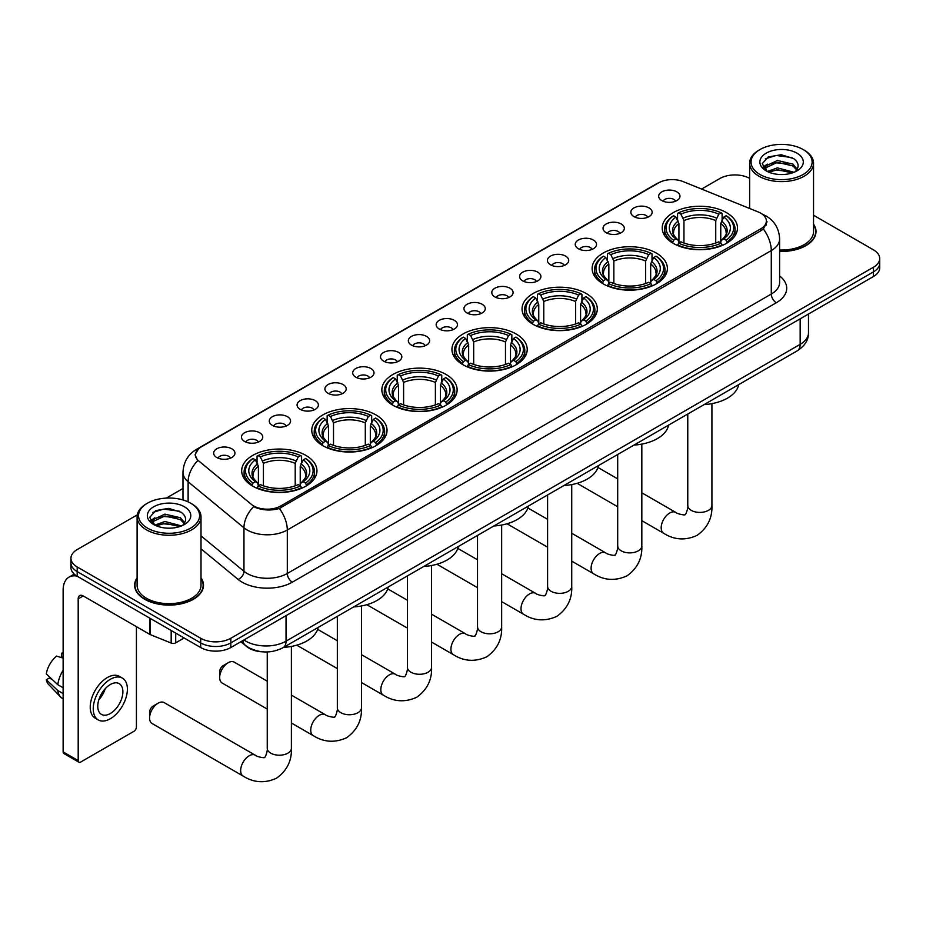 <?xml version="1.0" encoding="UTF-8"?>
<svg xmlns="http://www.w3.org/2000/svg" width="926" height="926" viewBox="0 0 926 926"><rect width="100%" height="100%" fill="white"/><g stroke="black" fill="none" stroke-linecap="round" stroke-linejoin="round"><path stroke-width="1.39" d="M446.1 374.486A37.63 21.726 0 0 0 405.09 369.775A37.63 21.726 0 0 0 381.859 389.846A37.63 21.726 0 0 0 392.879 405.206A37.63 21.726 0 0 0 433.889 409.917A37.63 21.726 0 0 0 457.12 389.846A37.63 21.726 0 0 0 446.1 374.486M656.372 253.087A37.63 21.726 0 0 0 615.362 248.376A37.63 21.726 0 0 0 592.131 268.447A37.63 21.726 0 0 0 603.15 283.819A37.63 21.726 0 0 0 644.16 288.53A37.63 21.726 0 0 0 667.391 268.447A37.63 21.726 0 0 0 656.372 253.087M586.274 293.554A37.63 21.726 0 0 0 545.264 288.843A37.63 21.726 0 0 0 522.044 308.914A37.63 21.726 0 0 0 533.063 324.285A37.63 21.726 0 0 0 574.074 328.985A37.63 21.726 0 0 0 597.305 308.914A37.63 21.726 0 0 0 586.274 293.554M516.187 334.02A37.63 21.726 0 0 0 475.177 329.309A37.63 21.726 0 0 0 451.946 349.38A37.63 21.726 0 0 0 462.977 364.74A37.63 21.726 0 0 0 503.987 369.451A37.63 21.726 0 0 0 527.218 349.38A37.63 21.726 0 0 0 516.187 334.02M376.014 414.952A37.63 21.726 0 0 0 335.004 410.241A37.63 21.726 0 0 0 311.773 430.312A37.63 21.726 0 0 0 322.792 445.672A37.63 21.726 0 0 0 363.802 450.383A37.63 21.726 0 0 0 387.033 430.312A37.63 21.726 0 0 0 376.014 414.952M305.927 455.418A37.63 21.726 0 0 0 264.917 450.707A37.63 21.726 0 0 0 241.686 470.778A37.63 21.726 0 0 0 252.705 486.138A37.63 21.726 0 0 0 293.716 490.849A37.63 21.726 0 0 0 316.947 470.778A37.63 21.726 0 0 0 305.927 455.418M726.459 212.621A37.63 21.726 0 0 0 685.448 207.91A37.63 21.726 0 0 0 662.217 227.993A37.63 21.726 0 0 0 673.237 243.353A37.63 21.726 0 0 0 714.247 248.064A37.63 21.726 0 0 0 737.478 227.993A37.63 21.726 0 0 0 726.459 212.621M633.974 216.626A10.649 6.146 180 0 1 631.868 214.89A10.649 6.146 180 0 1 635.386 207.239A10.649 6.146 180 0 1 649.033 207.933A10.649 6.146 180 0 1 651.152 214.89A10.649 6.146 180 0 1 633.974 216.626M647.737 217.263A6.389 3.692 0 0 0 646.024 215.469A6.389 3.692 0 0 0 639.727 214.531A6.389 3.692 0 0 0 635.271 217.263M606.16 232.681A10.649 6.146 180 0 1 604.053 230.944A10.649 6.146 180 0 1 607.572 223.305A10.649 6.146 180 0 1 621.219 223.988A10.649 6.146 180 0 1 623.337 230.944A10.649 6.146 180 0 1 606.16 232.681M619.922 233.317A6.389 3.692 0 0 0 618.209 231.523A6.389 3.692 0 0 0 611.912 230.586A6.389 3.692 0 0 0 607.456 233.317M578.345 248.747A10.649 6.146 180 0 1 576.238 246.999A10.649 6.146 180 0 1 579.757 239.359A10.649 6.146 180 0 1 593.404 240.042A10.649 6.146 180 0 1 595.522 246.999A10.649 6.146 180 0 1 578.345 248.747M592.108 249.383A6.389 3.692 0 0 0 590.394 247.578A6.389 3.692 0 0 0 584.098 246.652A6.389 3.692 0 0 0 579.641 249.383M550.53 264.801A10.649 6.146 180 0 1 548.423 263.065A10.649 6.146 180 0 1 551.942 255.414A10.649 6.146 180 0 1 565.589 256.108A10.649 6.146 180 0 1 567.707 263.065A10.649 6.146 180 0 1 550.53 264.801M564.293 265.438A6.389 3.692 0 0 0 562.58 263.644A6.389 3.692 0 0 0 556.283 262.706A6.389 3.692 0 0 0 551.827 265.438M522.715 280.856A10.649 6.146 180 0 1 520.609 279.12A10.649 6.146 180 0 1 524.128 271.48A10.649 6.146 180 0 1 537.774 272.163A10.649 6.146 180 0 1 539.893 279.12A10.649 6.146 180 0 1 522.715 280.856M536.478 281.492A6.389 3.692 0 0 0 534.765 279.698A6.389 3.692 0 0 0 528.468 278.761A6.389 3.692 0 0 0 524.012 281.492M494.901 296.922A10.649 6.146 180 0 1 492.794 295.174A10.649 6.146 180 0 1 496.313 287.535A10.649 6.146 180 0 1 509.96 288.217A10.649 6.146 180 0 1 512.078 295.174A10.649 6.146 180 0 1 494.901 296.922M508.663 297.559A6.389 3.692 0 0 0 506.95 295.753A6.389 3.692 0 0 0 500.653 294.827A6.389 3.692 0 0 0 496.197 297.559M467.086 312.976A10.649 6.146 180 0 1 464.979 311.24A10.649 6.146 180 0 1 468.498 303.589A10.649 6.146 180 0 1 482.157 304.284A10.649 6.146 180 0 1 484.263 311.24A10.649 6.146 180 0 1 467.086 312.976M480.849 313.613A6.389 3.692 0 0 0 479.136 311.819A6.389 3.692 0 0 0 472.839 310.881A6.389 3.692 0 0 0 468.382 313.613M439.271 329.031A10.649 6.146 180 0 1 437.165 327.295A10.649 6.146 180 0 1 440.683 319.655A10.649 6.146 180 0 1 454.342 320.338A10.649 6.146 180 0 1 456.449 327.295A10.649 6.146 180 0 1 439.271 329.031M453.034 329.668A6.389 3.692 0 0 0 451.321 327.873A6.389 3.692 0 0 0 445.024 326.936A6.389 3.692 0 0 0 440.568 329.668M411.457 345.097A10.649 6.146 180 0 1 409.35 343.349A10.649 6.146 180 0 1 412.869 335.71A10.649 6.146 180 0 1 426.527 336.393A10.649 6.146 180 0 1 428.634 343.349A10.649 6.146 180 0 1 411.457 345.097M425.219 345.734A6.389 3.692 0 0 0 423.506 343.928A6.389 3.692 0 0 0 417.209 343.002A6.389 3.692 0 0 0 412.753 345.734M383.642 361.152A10.649 6.146 180 0 1 381.535 359.415A10.649 6.146 180 0 1 385.066 351.764A10.649 6.146 180 0 1 398.712 352.459A10.649 6.146 180 0 1 400.819 359.415A10.649 6.146 180 0 1 383.642 361.152M397.404 361.788A6.389 3.692 0 0 0 395.691 359.994A6.389 3.692 0 0 0 389.395 359.056A6.389 3.692 0 0 0 384.938 361.788M355.827 377.206A10.649 6.146 180 0 1 353.72 375.47A10.649 6.146 180 0 1 357.251 367.83A10.649 6.146 180 0 1 370.898 368.513A10.649 6.146 180 0 1 373.004 375.47A10.649 6.146 180 0 1 355.827 377.206M369.601 377.843A6.389 3.692 0 0 0 367.877 376.049A6.389 3.692 0 0 0 361.58 375.111A6.389 3.692 0 0 0 357.123 377.843M328.012 393.272A10.649 6.146 180 0 1 325.906 391.524A10.649 6.146 180 0 1 329.436 383.885A10.649 6.146 180 0 1 343.083 384.568A10.649 6.146 180 0 1 345.19 391.524A10.649 6.146 180 0 1 328.012 393.272M341.787 393.909A6.389 3.692 0 0 0 340.062 392.103A6.389 3.692 0 0 0 333.765 391.177A6.389 3.692 0 0 0 329.309 393.909M300.198 409.327A10.649 6.146 180 0 1 298.091 407.59A10.649 6.146 180 0 1 301.621 399.939A10.649 6.146 180 0 1 315.268 400.634A10.649 6.146 180 0 1 317.375 407.59A10.649 6.146 180 0 1 300.198 409.327M313.972 409.963A6.389 3.692 0 0 0 312.247 408.169A6.389 3.692 0 0 0 305.962 407.232A6.389 3.692 0 0 0 301.494 409.963M272.383 425.381A10.649 6.146 180 0 1 270.276 423.645A10.649 6.146 180 0 1 273.807 416.005A10.649 6.146 180 0 1 287.454 416.688A10.649 6.146 180 0 1 289.56 423.645A10.649 6.146 180 0 1 272.383 425.381M286.157 426.018A6.389 3.692 0 0 0 284.432 424.224A6.389 3.692 0 0 0 278.147 423.286A6.389 3.692 0 0 0 273.679 426.018M244.568 441.447A10.649 6.146 180 0 1 242.462 439.7A10.649 6.146 180 0 1 245.992 432.06A10.649 6.146 180 0 1 259.639 432.743A10.649 6.146 180 0 1 261.745 439.7A10.649 6.146 180 0 1 244.568 441.447M258.342 442.084A6.389 3.692 0 0 0 256.618 440.29A6.389 3.692 0 0 0 250.333 439.352A6.389 3.692 0 0 0 245.876 442.084M216.753 457.502A10.649 6.146 180 0 1 214.647 455.766A10.649 6.146 180 0 1 218.177 448.126A10.649 6.146 180 0 1 231.824 448.809A10.649 6.146 180 0 1 233.931 455.766A10.649 6.146 180 0 1 216.753 457.502M230.528 458.139A6.389 3.692 0 0 0 228.803 456.344A6.389 3.692 0 0 0 222.518 455.407A6.389 3.692 0 0 0 218.061 458.139M661.789 200.572A10.649 6.146 180 0 1 659.682 198.824A10.649 6.146 180 0 1 663.201 191.184A10.649 6.146 180 0 1 676.848 191.867A10.649 6.146 180 0 1 678.966 198.824A10.649 6.146 180 0 1 661.789 200.572M675.552 201.208A6.389 3.692 0 0 0 673.839 199.403A6.389 3.692 0 0 0 667.542 198.477A6.389 3.692 0 0 0 663.085 201.208M758.186 211.938A19.168 11.066 180 0 1 760.744 213.177A19.168 11.066 180 0 1 766.358 221.001A19.168 11.066 180 0 1 760.744 228.826L280.775 505.943A19.168 11.066 180 0 1 251.513 504.462L198.997 461.16A19.168 11.066 180 0 1 195.525 454.805A19.168 11.066 180 0 1 201.139 446.98L658.629 182.85A19.168 11.066 180 0 1 683.18 181.612L758.186 211.938M262.729 651.835A21.298 12.293 180 0 1 246.767 646.614L240.853 641.741M137.106 577.801A34.436 19.886 0 0 0 134.629 585.22A34.436 19.886 0 0 0 144.711 599.272A34.436 19.886 0 0 0 182.237 603.59A34.436 19.886 0 0 0 203.5 585.22A34.436 19.886 0 0 0 201.011 577.801M767.11 221.812L763.36 229.023L761.496 230.389L279.363 508.455C271.353 510.758 263.47 510.469 255.726 507.598L253.655 506.591A24.852 16.622 129.5 0 0 243.955 527.808L188.128 481.775A28.405 16.402 180 0 1 182.989 472.376L182.989 499.959M137.291 514.868L77.182 549.569A21.298 12.293 0 0 0 70.943 558.262L70.943 567.534A21.298 12.293 0 0 0 77.182 576.227L200.687 647.54L200.687 642.899A21.298 12.293 0 0 0 230.817 642.899L873.461 271.874A21.298 12.293 0 0 0 879.7 263.181A21.298 12.293 0 0 1 873.461 271.874L230.817 642.899A21.298 12.293 0 0 1 200.687 642.899L77.182 571.597L200.687 642.899L200.687 638.269A21.298 12.293 0 0 0 230.817 638.269L873.461 267.232A21.298 12.293 0 0 0 879.7 258.539A21.298 12.293 0 0 0 873.461 249.846L813.537 215.249M70.943 562.904A21.298 12.293 0 0 0 77.182 571.597A21.298 12.293 0 0 1 70.943 562.904M188.128 501.88L188.128 481.775A24.852 16.622 129.5 0 1 197.759 460.627L195.039 454.805L198.546 448.832M779.611 251.432A34.436 19.886 0 0 0 816.014 231.581A34.436 19.886 0 0 0 813.537 224.161M749.632 178.359A21.298 12.293 0 0 0 719.826 178.533L701.607 189.054M182.989 488.477L166.333 498.095M70.943 558.262A21.298 12.293 0 0 0 77.182 566.955L200.687 638.269M200.687 647.54A21.298 12.293 0 0 0 230.817 647.54L873.461 276.515A21.298 12.293 0 0 0 879.7 267.811L879.7 258.539M759.991 174.482A30.535 17.629 0 0 0 803.166 174.482A30.535 17.629 0 0 0 803.178 149.549A30.535 17.629 0 0 0 803.166 149.549L804.173 150.128A31.947 18.451 0 0 1 813.537 163.173A31.947 18.451 0 0 1 793.813 180.211A31.947 18.451 0 0 1 758.984 176.218A31.947 18.451 0 0 1 749.632 163.173A31.947 18.451 0 0 1 758.984 150.128L759.991 149.549A30.535 17.629 0 0 0 759.991 174.482M779.611 249.997A31.947 18.451 0 0 0 813.537 231.581L813.537 163.173M779.611 251.224A34.077 19.677 0 0 0 815.667 231.581A34.077 19.677 0 0 0 813.537 224.74M767.399 171.495L777.435 167.849L794.033 172.294M768.904 172.201L777.435 169.689L792.309 172.919M767.098 171.368L765.536 167.919L766.08 165.812L777.435 160.487L792.934 164.11L797.182 169.145M765.582 170.349L765.536 167.919M765.64 168.833L766.08 167.652L777.435 162.328L792.934 165.951L796.696 169.909M794.705 172.004A16.043 9.26 0 0 0 795.388 171.403C799.485 166.935 798.941 162.698 793.767 158.67L781.22 154.723L768.267 156.969L762.26 163.647L766.161 170.778M796.95 153.149A21.726 12.547 0 0 0 766.265 153.114A21.726 12.547 0 0 0 766.126 170.824A21.726 12.547 0 0 0 766.219 170.882A21.726 12.547 0 0 0 797.043 170.824A21.726 12.547 0 0 0 796.95 153.149M796.754 170.997L798.316 169.921M804.173 150.128L803.178 149.549A30.535 17.629 0 0 0 759.991 149.549M765.293 158.809L776.162 155.464L791.973 157.582M763.198 167.768L766.161 165.661M771.069 163.752L776.162 162.826L788.952 163.925M771.069 171.113L776.162 170.199L788.952 171.287M762.862 167.178L767.399 164.133M672.565 242.948L673.572 240.262A33.799 19.515 0 0 1 673.572 215.712L675.899 217.054A30.535 17.629 0 0 0 675.899 238.92L678.191 240.228L678.932 242.959M678.932 241.848L678.932 223.49L675.899 217.054M677.577 219.96L677.577 213.397L678.596 212.818A33.799 19.515 0 0 1 721.099 212.818L718.784 214.161A30.535 17.629 0 0 0 680.911 214.161L683.955 220.585L683.955 243.04M715.74 243.04L715.74 220.585L718.784 214.161M704.084 404.616A39.054 22.548 0 0 0 738.67 384.649M677.577 244.904A35.223 20.337 0 0 0 722.106 244.904L721.099 243.156A33.799 19.515 0 0 1 678.596 243.156L677.577 245.506M722.106 245.506L722.106 244.904M673.572 215.712L672.565 216.29A35.223 20.337 0 0 0 664.625 229.15A35.223 20.337 0 0 0 672.565 241.999M721.099 212.818L722.106 213.397L722.106 219.96M678.596 243.156L680.911 241.813A30.535 17.629 0 0 0 718.784 241.813L721.099 243.156M675.899 238.92L673.572 240.262M680.911 214.161L678.596 212.818M678.191 221.013A27.305 15.765 0 0 0 678.191 240.228L678.318 240.309C674.441 236.558 672.855 234.012 673.572 232.669A26.275 15.163 0 0 1 678.932 223.49M727.13 241.999A35.223 20.337 0 0 0 735.059 229.15A35.223 20.337 0 0 0 727.13 216.29L726.123 215.712A33.799 19.515 0 0 1 726.123 240.262L727.13 242.948M726.123 240.262L723.796 238.92A30.535 17.629 0 0 0 723.796 217.054L726.123 215.712M723.796 217.054L720.764 223.49L720.764 241.848L721.504 240.228L723.796 238.92M720.764 223.49A26.275 15.163 0 0 1 726.123 232.669C726.829 234.012 725.255 236.558 721.377 240.309L721.504 240.228A27.305 15.765 0 0 0 721.504 221.013M720.764 242.959L720.764 241.848M602.467 283.414L603.486 280.728A33.799 19.515 0 0 1 603.486 256.178L605.801 257.521A30.535 17.629 0 0 0 605.801 279.386L608.104 280.682L608.845 283.425M608.845 282.314L608.845 263.956L605.801 257.521M607.491 260.426L607.491 253.863L608.498 253.284A33.799 19.515 0 0 1 651.013 253.284L648.686 254.627A30.535 17.629 0 0 0 610.824 254.627L613.857 261.051L613.857 283.506M645.653 283.506L645.653 261.051L648.686 254.627M633.997 445.07A39.054 22.548 0 0 0 668.584 425.115M607.491 285.37A35.223 20.337 0 0 0 652.02 285.37L651.013 283.622A33.799 19.515 0 0 1 608.498 283.622L607.491 285.972M652.02 285.972L652.02 285.37M603.486 256.178L602.467 256.757A35.223 20.337 0 0 0 594.538 269.616A35.223 20.337 0 0 0 602.467 282.465M651.013 253.284L652.02 253.863L652.02 260.426M608.498 283.622L610.824 282.28A30.535 17.629 0 0 0 648.686 282.28L651.013 283.622M605.801 279.386L603.486 280.728M610.824 254.627L608.498 253.284M608.104 261.479A27.305 15.765 0 0 0 608.104 280.682L608.232 280.775C604.354 277.024 602.768 274.478 603.486 273.135A26.275 15.163 0 0 1 608.845 263.956M657.043 282.465A35.223 20.337 0 0 0 664.972 269.616A35.223 20.337 0 0 0 657.043 256.757L656.036 256.178A33.799 19.515 0 0 1 656.036 280.728L657.043 283.414M656.036 280.728L653.71 279.386A30.535 17.629 0 0 0 653.71 257.521L656.036 256.178M653.71 257.521L650.677 263.956L650.677 282.314L651.418 280.682L653.71 279.386M650.677 263.956A26.275 15.163 0 0 1 656.025 273.135C656.742 274.478 655.168 277.024 651.291 280.775L651.418 280.682A27.305 15.765 0 0 0 651.418 261.479M650.677 283.425L650.677 282.314M532.381 323.88L533.399 321.195A33.799 19.515 0 0 1 533.399 296.644L535.714 297.987A30.535 17.629 0 0 0 535.714 319.852L538.006 321.148L538.758 323.892M538.758 322.769L538.758 304.423L535.714 297.987M537.404 300.892L537.404 294.329L538.411 293.75A33.799 19.515 0 0 1 580.926 293.75L578.6 295.093A30.535 17.629 0 0 0 540.738 295.093L543.77 301.517L543.77 323.973M575.567 323.973L575.567 301.517L578.6 295.093M563.911 485.537A39.054 22.548 0 0 0 598.485 465.581M537.404 325.825A35.223 20.337 0 0 0 581.933 325.825L580.926 324.088A33.799 19.515 0 0 1 538.411 324.088L537.404 326.438M581.933 326.438L581.933 325.825M533.399 296.644L532.381 297.223A35.223 20.337 0 0 0 524.452 310.083A35.223 20.337 0 0 0 532.381 322.931M580.926 293.75L581.933 294.329L581.933 300.892M538.411 324.088L540.738 322.746A30.535 17.629 0 0 0 578.6 322.746L580.926 324.088M535.714 319.852L533.399 321.195M540.738 295.093L538.411 293.75M538.006 301.945A27.305 15.765 0 0 0 538.006 321.148L538.145 321.241C534.256 317.491 532.682 314.944 533.399 313.601A26.275 15.163 0 0 1 538.758 304.423M586.957 322.931A35.223 20.337 0 0 0 594.886 310.083A35.223 20.337 0 0 0 586.957 297.223L585.95 296.644A33.799 19.515 0 0 1 585.95 321.195L586.957 323.88M585.95 321.195L583.623 319.852A30.535 17.629 0 0 0 583.623 297.987L585.95 296.644M583.623 297.987L580.59 304.423L580.59 322.769L581.331 321.148L583.623 319.852M580.59 304.423A26.275 15.163 0 0 1 585.938 313.601C586.656 314.944 585.07 317.491 581.204 321.241L581.331 321.148A27.305 15.765 0 0 0 581.331 301.945M580.59 323.892L580.59 322.769M462.294 364.346L463.301 361.649A33.799 19.515 0 0 1 463.301 337.11L465.628 338.453A30.535 17.629 0 0 0 465.628 360.318L467.919 361.615L468.66 364.358M468.66 363.235L468.66 344.889L465.628 338.453M467.317 341.358L467.317 334.784L468.325 334.217A33.799 19.515 0 0 1 510.839 334.217L508.513 335.559A30.535 17.629 0 0 0 470.651 335.559L473.684 341.983L473.684 364.427M505.48 364.427L505.48 341.983L508.513 335.559M493.824 526.003A39.054 22.548 0 0 0 528.399 506.036M467.317 366.291A35.223 20.337 0 0 0 511.846 366.291L510.839 364.555A33.799 19.515 0 0 1 468.325 364.555L467.317 366.893M511.846 366.893L511.846 366.291M463.301 337.11L462.294 337.689A35.223 20.337 0 0 0 454.365 350.537A35.223 20.337 0 0 0 462.294 363.397M510.839 334.217L511.846 334.784L511.846 341.358M468.325 364.555L470.651 363.212A30.535 17.629 0 0 0 508.513 363.212L510.839 364.555M465.628 360.318L463.301 361.649M470.651 335.559L468.325 334.217M467.919 342.412A27.305 15.765 0 0 0 467.919 361.615L468.047 361.707C464.169 357.945 462.595 355.399 463.313 354.056A26.275 15.163 0 0 1 468.66 344.889M516.87 363.397A35.223 20.337 0 0 0 524.799 350.537A35.223 20.337 0 0 0 516.87 337.689L515.863 337.11A33.799 19.515 0 0 1 515.863 361.649L516.87 364.346M515.863 361.649L513.536 360.318A30.535 17.629 0 0 0 513.536 338.453L515.863 337.11M513.536 338.453L510.492 344.889L510.492 363.235L511.245 361.615L513.536 360.318M510.492 344.889A26.275 15.163 0 0 1 515.851 354.056C516.569 355.41 514.983 357.957 511.106 361.707L511.245 361.615A27.305 15.765 0 0 0 511.245 342.412M510.492 364.358L510.492 363.235M392.207 404.812L393.214 402.115A33.799 19.515 0 0 1 393.214 377.576L395.541 378.919A30.535 17.629 0 0 0 395.541 400.773L397.833 402.081L398.574 404.824M398.574 403.701L398.574 385.355L395.541 378.919M397.231 381.825L397.231 375.25L398.238 374.683A33.799 19.515 0 0 1 440.753 374.683L438.426 376.014A30.535 17.629 0 0 0 400.564 376.014L403.597 382.45L403.597 404.894M435.394 404.894L435.394 382.45L438.426 376.014M423.738 566.469A39.054 22.548 0 0 0 458.312 546.502M397.231 406.757A35.223 20.337 0 0 0 441.76 406.757L440.753 405.021A33.799 19.515 0 0 1 398.238 405.021L397.231 407.359M441.76 407.359L441.76 406.757M393.214 377.576L392.207 378.155A35.223 20.337 0 0 0 384.278 391.004A35.223 20.337 0 0 0 392.207 403.863M440.753 374.683L441.76 375.25L441.76 381.825M398.238 405.021L400.564 403.678A30.535 17.629 0 0 0 438.426 403.678L440.753 405.021M395.541 400.773L393.214 402.115M400.564 376.014L398.238 374.683M397.833 382.866A27.305 15.765 0 0 0 397.833 402.081L397.96 402.162C394.082 398.411 392.508 395.865 393.226 394.522A26.275 15.163 0 0 1 398.574 385.355M446.783 403.863A35.223 20.337 0 0 0 454.712 391.004A35.223 20.337 0 0 0 446.783 378.155L445.765 377.576A33.799 19.515 0 0 1 445.765 402.115L446.783 404.812M445.765 402.115L443.45 400.773A30.535 17.629 0 0 0 443.45 378.919L445.765 377.576M443.45 378.919L440.406 385.355L440.406 403.701L441.146 402.081L443.45 400.773M440.406 385.355A26.275 15.163 0 0 1 445.765 394.522C446.482 395.877 444.897 398.423 441.019 402.162L441.146 402.081A27.305 15.765 0 0 0 441.146 382.866M440.406 404.824L440.406 403.701M219.67 677.519L219.67 671.72A4.966 2.871 -60 0 1 223.189 665.632L228.201 662.727A12.073 6.968 120 0 0 219.67 677.519A12.073 6.968 120 0 0 222.171 683.041L267.244 709.061M322.121 445.279L323.128 442.582A33.799 19.515 0 0 1 323.128 418.043L325.454 419.385A30.535 17.629 0 0 0 325.454 441.239L327.746 442.547L328.487 445.29M328.487 444.167L328.487 425.81L325.454 419.385M327.144 422.291L327.144 415.716L328.151 415.137A33.799 19.515 0 0 1 370.655 415.137L368.34 416.48A30.535 17.629 0 0 0 330.478 416.48L333.51 422.916L333.51 445.36M365.295 445.36L365.295 422.916L368.34 416.48M353.639 606.935A39.054 22.548 0 0 0 388.225 586.968M327.144 447.223A35.223 20.337 0 0 0 371.673 447.223L370.655 445.487A33.799 19.515 0 0 1 328.151 445.487L327.144 447.825M371.673 447.825L371.673 447.223M323.128 418.043L322.121 418.621A35.223 20.337 0 0 0 314.192 431.47A35.223 20.337 0 0 0 322.121 444.33M370.655 415.137L371.673 415.716L371.673 422.291M328.151 445.487L330.478 444.144A30.535 17.629 0 0 0 368.34 444.144L370.655 445.487M325.454 441.239L323.128 442.582M330.478 416.48L328.151 415.137M327.746 423.332A27.305 15.765 0 0 0 327.746 442.547L327.873 442.628C323.996 438.878 322.41 436.331 323.139 434.988A26.275 15.163 0 0 1 328.487 425.81M376.685 444.33A35.223 20.337 0 0 0 384.626 431.47A35.223 20.337 0 0 0 376.685 418.621L375.678 418.043A33.799 19.515 0 0 1 375.678 442.582L376.685 445.279M375.678 442.582L373.352 441.239A30.535 17.629 0 0 0 373.352 419.385L375.678 418.043M373.352 419.385L370.319 425.81L370.319 444.167L371.06 442.547L373.352 441.239M370.319 425.81A26.275 15.163 0 0 1 375.678 434.988C376.396 436.343 374.81 438.889 370.932 442.628L371.06 442.547A27.305 15.765 0 0 0 371.06 423.332M370.319 445.29L370.319 444.167M267.244 681.189L234.243 662.136A12.073 6.968 120 0 0 228.201 662.727L223.189 665.632M149.584 717.974L149.584 712.187A4.966 2.871 -60 0 1 153.103 706.098L158.114 703.193A12.073 6.968 120 0 0 149.584 717.974A12.073 6.968 120 0 0 152.084 723.507L243.156 776.092A12.073 6.968 -60 0 1 241.304 766.415A12.073 6.968 -60 0 1 249.187 755.778A12.073 6.968 -60 0 1 255.229 755.176C256.606 756.82 265.75 758.487 264.454 757.294C264.848 759.007 267.984 750.257 267.244 748.243A12.073 6.968 180 0 0 270.786 753.174A12.073 6.968 180 0 0 287.847 753.174A12.073 6.968 180 0 0 291.389 748.243C291.898 760.732 286.944 770.721 276.527 778.199C264.848 783.489 253.724 782.783 243.156 776.092M252.034 485.745L253.041 483.048A33.799 19.515 0 0 1 253.041 458.509L255.368 459.852A30.535 17.629 0 0 0 255.368 481.705L257.659 483.013L258.4 485.756M258.4 484.634L258.4 466.276L255.368 459.852M257.046 462.757L257.046 456.182L258.065 455.604A33.799 19.515 0 0 1 300.568 455.604L298.253 456.946A30.535 17.629 0 0 0 260.38 456.946L263.424 463.382L263.424 485.826M295.209 485.826L295.209 463.382L298.253 456.946M283.553 647.401A39.054 22.548 0 0 0 318.139 627.434M257.046 487.689A35.223 20.337 0 0 0 301.587 487.689L300.568 485.953A33.799 19.515 0 0 1 258.065 485.953L257.046 488.291M301.587 488.291L301.587 487.689M253.041 458.509L252.034 459.088A35.223 20.337 0 0 0 244.094 471.936A35.223 20.337 0 0 0 252.034 484.796M300.568 455.604L301.587 456.182L301.587 462.757M258.065 485.953L260.38 484.611A30.535 17.629 0 0 0 298.253 484.611L300.568 485.953M255.368 481.705L253.041 483.048M260.38 456.946L258.065 455.604M257.659 463.799A27.305 15.765 0 0 0 257.659 483.013L257.787 483.094C253.909 479.344 252.323 476.797 253.041 475.455A26.275 15.163 0 0 1 258.4 466.276M306.599 484.796A35.223 20.337 0 0 0 314.539 471.936A35.223 20.337 0 0 0 306.599 459.088L305.592 458.509A33.799 19.515 0 0 1 305.592 483.048L306.599 485.745M305.592 483.048L303.265 481.705A30.535 17.629 0 0 0 303.265 459.852L305.592 458.509M303.265 459.852L300.232 466.276L300.232 484.634L300.973 483.013L303.265 481.705M300.232 466.276A26.275 15.163 0 0 1 305.592 475.455C306.298 476.809 304.723 479.355 300.846 483.094L300.973 483.013A27.305 15.765 0 0 0 300.973 463.799M300.232 485.756L300.232 484.634M255.229 755.176L164.157 702.602A12.073 6.968 120 0 0 158.114 703.193L153.103 706.098M175.709 633.118L175.709 642.829L184.124 637.979M76.939 576.088A28.405 16.402 -120 0 0 69.01 577.141A28.405 16.402 -120 0 0 63.13 590.151L63.13 751.889L78.189 760.593L78.189 598.844A7.095 4.098 60 0 1 79.659 595.592A7.095 4.098 60 0 1 83.213 595.939L149.769 634.368L149.769 618.14M78.189 760.593A3.554 2.049 120 0 0 78.918 762.214L63.859 753.521A3.554 2.049 -60 0 1 63.13 751.889M78.918 762.214A3.554 2.049 120 0 0 80.701 762.04L133.923 731.308A3.554 2.049 120 0 0 136.423 726.968L136.423 626.67M175.709 642.829A3.554 2.049 180 0 1 171.171 643.061L150.244 634.599A3.554 2.049 180 0 1 149.769 634.368M110.321 713.518A17.756 10.244 120 0 0 121.919 697.868A17.756 10.244 120 0 0 119.199 683.654A17.756 10.244 120 0 0 110.321 684.522A17.756 10.244 120 0 0 98.723 700.172A17.756 10.244 120 0 0 101.443 714.397A17.756 10.244 120 0 0 110.321 713.518M98.851 699.755A17.756 10.244 120 0 0 105.217 688.724M63.13 653.675L61.625 653.212L61.625 656.777L63.13 657.645M122.394 678.11L119.385 676.374A24.145 13.936 120 0 0 107.312 677.566A24.145 13.936 120 0 0 91.535 698.841A24.145 13.936 120 0 0 95.239 718.194L98.249 719.93A24.145 13.936 120 0 0 110.321 718.738A24.145 13.936 120 0 0 126.086 697.463A24.145 13.936 120 0 0 122.394 678.11A24.145 13.936 120 0 0 110.321 679.314A24.145 13.936 120 0 0 94.545 700.588A24.145 13.936 120 0 0 98.249 719.93M63.13 670.274A23.428 13.531 120 0 0 57.794 684.708L46.3 673.954A18.462 10.661 120 0 1 56.602 656.117L63.13 658.097M63.13 687.787L57.794 684.708M52.516 679.777L49.391 677.971L46.3 679.753L57.794 690.507L63.13 693.586M57.794 690.507A23.428 13.531 120 0 0 60.688 697.047A23.428 13.531 120 0 0 62.459 698.447L63.13 698.829M63.13 652.795A18.462 10.661 120 0 0 61.625 653.212M46.3 679.753A18.462 10.661 120 0 0 48.488 684.349L60.688 697.047M147.477 528.109A30.535 17.629 0 0 0 190.652 528.109A30.535 17.629 0 0 0 190.652 503.188L191.659 503.767A31.947 18.451 0 0 1 201.011 516.812A31.947 18.451 0 0 1 181.288 533.851A31.947 18.451 0 0 1 146.47 529.857A31.947 18.451 0 0 1 137.106 516.812A31.947 18.451 0 0 1 146.47 503.767L147.477 503.188A30.535 17.629 0 0 0 147.477 528.109M137.106 516.812L137.106 585.22A31.947 18.451 0 0 0 146.47 598.265A31.947 18.451 0 0 0 181.288 602.259A31.947 18.451 0 0 0 201.011 585.22L201.011 516.812M137.106 578.368A34.077 19.677 0 0 0 134.976 585.22A34.077 19.677 0 0 0 144.965 599.134A34.077 19.677 0 0 0 182.109 603.393A34.077 19.677 0 0 0 203.141 585.22A34.077 19.677 0 0 0 201.011 578.368M154.862 525.146L164.909 521.488L181.508 525.933M156.378 525.829L164.909 523.329L179.794 526.558M154.584 524.996L153.021 521.546L153.566 519.451L164.909 514.127L180.408 517.75L184.668 522.785M153.056 523.989L153.021 521.546M153.126 522.472L153.566 521.292L164.909 515.967L180.408 519.59L184.181 523.549M182.191 525.644A16.043 9.26 0 0 0 182.873 525.042C186.959 520.574 186.427 516.326 181.253 512.31L168.694 508.362L155.753 510.608L149.734 517.275L153.635 524.417M184.424 506.777A21.726 12.547 0 0 0 153.751 506.753A21.726 12.547 0 0 0 153.6 524.463A21.726 12.547 0 0 0 153.704 524.521A21.726 12.547 0 0 0 184.517 524.463A21.726 12.547 0 0 0 184.424 506.777M184.239 524.625L185.802 523.56M191.659 503.767L190.652 503.188A30.535 17.629 0 0 0 147.477 503.188M152.778 512.448L163.647 509.103L179.459 511.21M150.672 521.407L153.647 519.301M158.543 517.391L163.647 516.465L176.438 517.565M158.543 524.753L163.647 523.827L176.438 524.926M150.348 520.806L154.874 517.773M280.775 505.943L280.775 507.888M760.744 228.826L760.744 230.817M779.611 275.948A35.501 20.499 180 0 1 776.312 302.744L292.315 582.176A7.095 4.098 60 0 1 287.303 573.483L771.289 294.051A28.405 16.402 0 0 0 779.611 282.453L779.611 238.977A28.405 16.402 180 0 1 771.289 250.564A24.852 14.353 -120 0 0 763.36 229.023M292.315 582.176A35.501 20.499 180 0 1 242.114 582.176A35.501 20.499 180 0 1 238.132 579.433L201.011 548.829M247.138 573.483A28.405 16.402 0 0 0 287.303 573.483L287.303 529.996A28.405 16.402 180 0 1 247.138 529.996A28.405 16.402 180 0 1 243.955 527.808L243.955 571.284A28.405 16.402 0 0 0 247.138 573.483M779.611 238.977C779.125 228.757 774.645 221.106 766.149 216.001L762.561 214.253A24.852 11.633 112 0 0 762.225 214.137M279.363 508.455A24.852 14.353 60 0 1 287.303 529.996L771.289 250.564L771.289 294.051A7.095 4.098 60 0 0 776.312 302.744M199.032 448.427A24.852 14.353 -120 0 0 196.451 449.399C187.955 454.504 183.464 462.155 182.989 472.376M196.451 449.399L656.546 183.776A24.852 14.353 60 0 1 658.421 182.978M230.817 638.269L230.817 647.54M873.461 267.232L873.461 276.515M77.182 566.955L77.182 576.227M201.011 535.888L243.955 571.284A7.095 4.746 -50.5 0 1 238.132 579.433M243.966 639.947A28.405 16.402 0 0 0 245.876 641.162A28.405 16.402 0 0 0 286.041 641.162L800.157 344.345A28.405 16.402 0 0 0 808.479 332.747C808.687 339.796 804.937 345.826 797.217 350.838L283.101 647.668A14.203 8.195 60 0 0 286.041 641.162L286.041 615.651M800.157 318.833L800.157 344.345A14.203 8.195 60 0 1 797.217 350.838M242.82 640.607A14.203 9.503 129.5 0 0 245.297 645.225L240.98 641.672M711.92 403.643L711.92 505.446A12.073 6.968 180 0 1 708.378 510.376A12.073 6.968 180 0 1 691.317 510.376A12.073 6.968 180 0 1 687.775 505.446C688.516 507.471 685.379 516.222 684.985 514.497C686.282 515.689 677.137 514.034 675.76 512.391L641.834 492.806M711.92 505.446C712.43 517.947 707.476 527.924 697.058 535.402C685.379 540.691 674.255 539.985 663.687 533.295A12.073 6.968 -60 0 1 661.835 523.618A12.073 6.968 -60 0 1 669.718 512.992A12.073 6.968 -60 0 1 675.76 512.391M715.74 220.585A26.275 15.163 0 0 0 683.955 220.585M716.481 218.108A27.305 15.765 0 0 0 683.214 218.108M641.834 444.11L641.834 545.912A12.073 6.968 180 0 1 638.292 550.843A12.073 6.968 180 0 1 621.219 550.843A12.073 6.968 180 0 1 617.688 545.912C618.418 547.926 615.281 556.676 614.899 554.963C616.195 556.156 607.051 554.5 605.673 552.857L571.736 533.26M641.834 545.912C642.343 558.413 637.389 568.39 626.971 575.868C615.292 581.158 604.169 580.452 593.601 573.761A12.073 6.968 -60 0 1 591.749 564.084A12.073 6.968 -60 0 1 599.631 553.447A12.073 6.968 -60 0 1 605.673 552.857M645.653 261.051A26.275 15.163 0 0 0 613.857 261.051M646.394 258.574A27.305 15.765 0 0 0 613.116 258.574M571.736 484.576L571.736 586.378A12.073 6.968 180 0 1 568.205 591.309A12.073 6.968 180 0 1 551.132 591.309A12.073 6.968 180 0 1 547.602 586.378C548.331 588.392 545.194 597.143 544.812 595.43C546.109 596.622 536.964 594.967 535.587 593.323L501.649 573.726M571.736 586.378C572.256 598.867 567.302 608.857 556.885 616.334C545.206 621.624 534.082 620.918 523.514 614.227A12.073 6.968 -60 0 1 521.662 604.551A12.073 6.968 -60 0 1 529.545 593.913A12.073 6.968 -60 0 1 535.587 593.323M575.567 301.517A26.275 15.163 0 0 0 543.77 301.517M576.308 299.04A27.305 15.765 0 0 0 543.03 299.04M501.649 525.03L501.649 626.844A12.073 6.968 180 0 1 498.119 631.775A12.073 6.968 180 0 1 481.045 631.775A12.073 6.968 180 0 1 477.515 626.844C478.244 628.858 475.107 637.609 474.725 635.896C476.022 637.088 466.866 635.433 465.489 633.789L431.562 614.193M501.649 626.844C502.17 639.334 497.216 649.323 486.798 656.8C475.107 662.09 463.984 661.384 453.427 654.694A12.073 6.968 -60 0 1 451.575 645.017A12.073 6.968 -60 0 1 459.458 634.379A12.073 6.968 -60 0 1 465.489 633.789M505.48 341.983A26.275 15.163 0 0 0 473.684 341.983M506.221 339.506A27.305 15.765 0 0 0 472.943 339.506M431.562 565.497L431.562 667.31A12.073 6.968 180 0 1 428.032 672.241A12.073 6.968 180 0 1 410.959 672.241A12.073 6.968 180 0 1 407.417 667.31C408.158 669.324 405.021 678.075 404.639 676.362C405.924 677.554 396.779 675.899 395.402 674.255L361.476 654.659M431.562 667.31C432.083 679.8 427.129 689.789 416.7 697.266C405.021 702.556 393.897 701.85 383.329 695.16A12.073 6.968 -60 0 1 381.489 685.483A12.073 6.968 -60 0 1 389.371 674.846A12.073 6.968 -60 0 1 395.402 674.255M435.394 382.45A26.275 15.163 0 0 0 403.597 382.45M436.134 379.973A27.305 15.765 0 0 0 402.856 379.973M361.476 605.963L361.476 707.777A12.073 6.968 180 0 1 357.945 712.707A12.073 6.968 180 0 1 340.872 712.707A12.073 6.968 180 0 1 337.33 707.777C338.071 709.791 334.934 718.541 334.541 716.828C335.837 718.02 326.693 716.354 325.315 714.71L291.389 695.125M361.476 707.777C361.985 720.266 357.042 730.255 346.613 737.733C334.934 743.022 323.811 742.316 313.243 735.626A12.073 6.968 -60 0 1 311.391 725.949A12.073 6.968 -60 0 1 319.285 715.312A12.073 6.968 -60 0 1 325.315 714.71M365.295 422.916A26.275 15.163 0 0 0 333.51 422.916M366.048 420.439A27.305 15.765 0 0 0 332.77 420.439M295.209 463.382A26.275 15.163 0 0 0 263.424 463.382M295.95 460.905A27.305 15.765 0 0 0 262.683 460.905M78.189 598.844L83.213 595.939M150.244 618.406L150.244 634.599M171.171 643.061L171.171 630.49M195.525 454.805L195.525 457.282M766.358 221.001L766.358 225.076M656.546 183.776L661.095 181.646M283.101 647.668C271.677 653.409 260.252 653.409 248.816 647.668L245.297 645.225M808.479 332.747L808.479 314.03M815.667 234.428L815.667 231.581M749.632 208.477L749.632 163.173M663.687 533.295L641.834 520.678M617.688 506.742L577.095 483.303M664.625 235.644L664.625 229.15M735.059 235.644L735.059 229.15M617.688 478.858L597.988 467.491M687.775 414.026L687.775 505.446M593.601 573.761L571.736 561.144M547.602 547.208L507.008 523.769M594.538 276.11L594.538 269.616M664.972 276.11L664.972 269.616M547.602 519.324L527.901 507.957M617.688 454.492L617.688 545.912M523.514 614.227L501.649 601.611M477.515 587.663L436.922 564.235M524.452 316.576L524.452 310.083M594.886 316.576L594.886 310.083M477.515 559.79L457.803 548.412M547.602 494.959L547.602 586.378M453.427 654.694L431.562 642.077M407.417 628.129L366.835 604.701M454.365 357.042L454.365 350.537M524.799 357.042L524.799 350.537M407.417 600.256L387.716 588.878M477.515 535.425L477.515 626.844M383.329 695.16L361.476 682.531M337.33 668.595L296.748 645.167M384.278 397.509L384.278 391.004M454.712 397.509L454.712 391.004M337.33 640.723L317.63 629.344M407.417 575.891L407.417 667.31M313.243 735.626L291.389 722.998M314.192 437.975L314.192 431.47M384.626 437.975L384.626 431.47M337.33 616.357L337.33 707.777M291.389 646.429L291.389 748.243M244.094 478.429L244.094 471.936M314.539 478.429L314.539 471.936M267.244 651.95L267.244 748.243M69.01 577.141L74.254 574.12M203.141 588.068L203.141 585.22M134.976 588.068L134.976 585.22"/></g></svg>

